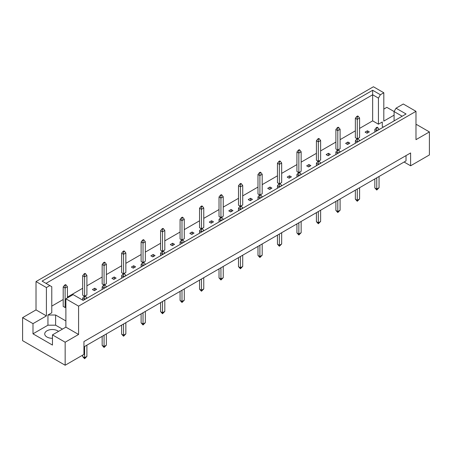<?xml version="1.0" encoding="UTF-8"?>
<svg xmlns="http://www.w3.org/2000/svg" width="452" height="452" viewBox="0 0 452 452"><rect width="100%" height="100%" fill="white"/><g stroke="black" fill="none" stroke-linecap="round" stroke-linejoin="round"><path stroke-width="0.68" d="M52.466 338.294A7.594 4.384 180 0 1 46.946 337.011A7.594 4.384 180 0 1 44.725 333.915A7.594 4.384 180 0 1 49.409 329.864A7.594 4.384 180 0 1 57.681 330.813A7.594 4.384 180 0 1 58.523 331.389M394.087 120.91L394.087 111.571L396.037 108.197L403.291 104.005L415.981 111.333L415.981 139.668L429.4 131.922L416.71 124.594L415.981 125.018M357.814 138.538L359.583 137.521L359.583 118.04L357.278 119.368L357.278 138.674M357.278 116.802L358.199 116.271L357.662 115.961L356.741 116.492L357.278 116.802L357.278 119.368L355.362 118.266L355.362 137.741L357.125 138.764M367.018 133.227L369.318 131.899L367.403 130.792L365.103 132.12L367.018 133.227M359.583 128.402L372.657 120.853L378.443 124.198L382.279 121.983L382.279 126.407L383.42 127.068M51.777 306.111L63.201 299.512M67.421 297.077L82.682 288.269M86.897 285.833L102.158 277.025M106.378 274.59L121.633 265.776M125.854 263.341L141.114 254.532M145.329 252.097L160.59 243.289M164.805 240.854L180.065 232.045M184.286 229.61L199.547 220.796M203.762 218.361L219.022 209.553M223.237 207.118L238.498 198.309M242.718 195.874L257.979 187.06M262.194 184.625L277.455 175.817M281.669 173.382L296.93 164.573M301.151 162.138L316.411 153.33M320.626 150.895L335.887 142.081M340.102 139.645L355.362 130.837M65.885 320.943L55.613 315.01L47.946 315.01L51.777 312.795L51.777 286.709L42.092 281.116L372.657 90.27L380.392 94.739L383.81 92.762L373.42 86.761L36.019 281.562L46.409 287.562L49.827 285.585M345.622 143.369L347.543 144.47L349.842 143.143L347.927 142.035L345.622 143.369M338.339 149.787L340.102 148.764L340.102 129.289L337.802 130.617L335.887 129.509L335.887 148.99L337.65 150.007M326.146 154.612L328.062 155.72L330.367 154.392L328.446 153.284L326.146 154.612M318.863 161.031L320.626 160.014L320.626 140.532L318.327 141.86L316.411 140.753L316.411 160.234L318.174 161.251M306.671 165.856L308.586 166.963L310.886 165.635L308.97 164.528L306.671 165.856M299.388 172.274L301.151 171.257L301.151 151.776L298.845 153.104L296.93 151.996L296.93 171.477L298.693 172.494M287.195 177.099L289.11 178.207L291.41 176.879L289.495 175.772L287.195 177.099M279.907 183.523L281.669 182.501L281.669 163.025L279.37 164.353L277.455 163.245L277.455 182.727L279.217 183.744M267.714 188.348L269.635 189.456L271.934 188.122L270.013 187.021L267.714 188.348M260.431 194.767L262.194 193.75L262.194 174.269L259.894 175.596L257.979 174.489L257.979 193.97L259.742 194.987M248.238 199.592L250.154 200.699L252.453 199.372L250.538 198.264L248.238 199.592M240.956 206.01L242.718 204.993L242.718 185.512L240.419 186.84L238.498 185.732L238.498 205.214L240.261 206.231M228.763 210.835L230.678 211.943L232.978 210.615L231.062 209.508L228.763 210.835M221.474 217.254L223.237 216.237L223.237 196.756L220.938 198.083L219.022 196.982L219.022 216.457L220.785 217.48M209.282 222.085L211.203 223.186L213.502 221.859L211.581 220.751L209.282 222.085M201.999 228.503L203.762 227.486L203.762 208.005L201.462 209.332L199.547 208.225L199.547 227.706L201.309 228.723M189.806 233.328L191.721 234.435L194.021 233.108L192.106 232L189.806 233.328M182.523 239.746L184.286 238.729L184.286 219.248L181.987 220.576L180.065 219.469L180.065 238.95L181.828 239.967M170.331 244.572L172.246 245.679L174.545 244.351L172.63 243.244L170.331 244.572M163.042 250.99L164.805 249.973L164.805 230.492L162.505 231.819L160.59 230.712L160.59 250.193L162.353 251.21M150.849 255.815L152.77 256.922L155.07 255.595L153.155 254.487L150.849 255.815M143.566 262.239L145.329 261.216L145.329 241.741L143.03 243.069L141.114 241.961L141.114 261.442L142.877 262.459M131.374 267.064L133.289 268.172L135.589 266.844L133.673 265.736L131.374 267.064M124.091 273.483L125.854 272.466L125.854 252.984L123.554 254.312L121.633 253.205L121.633 272.686L123.396 273.703M111.898 278.308L113.814 279.415L116.113 278.087L114.198 276.98L111.898 278.308M104.61 284.726L106.378 283.709L106.378 264.228L104.073 265.556L102.158 264.448L102.158 283.929L103.92 284.946M92.417 289.551L94.338 290.659L96.638 289.331L94.722 288.223L92.417 289.551M85.134 295.97L86.897 294.953L86.897 275.471L84.597 276.805L82.682 275.697L82.682 295.173L84.445 296.196M67.421 297.919L67.421 286.721L65.122 288.048L63.201 286.941L63.201 306.422L65.122 307.529L65.885 307.083M22.6 317.643L32.99 323.643L46.409 315.897L36.019 309.897L22.6 317.643L22.6 340.667L65.161 365.239L83.948 354.391L83.948 341.548L410.614 152.951L410.614 165.788L429.4 154.946L429.4 131.922M394.087 115.164L383.81 121.096L383.81 92.762M394.104 111.542L386.839 107.35L383.81 109.101M396.037 108.197L406.071 113.989L83.179 300.411L73.139 294.619L65.885 298.806L78.58 306.134L415.981 111.333M62.438 329.129L55.613 325.191L47.946 325.191L32.99 333.825L52.466 345.068L52.466 334.887L65.161 342.215L78.58 334.469L65.885 327.141L65.885 298.806M78.58 334.469L78.58 306.134M46.409 315.897L46.409 287.562M36.019 309.897L36.019 281.562M32.99 333.825L32.99 323.643M65.161 342.215L65.161 365.239M404.094 162.025L410.614 165.788M52.466 334.887L65.885 327.141M406.015 155.607L406.015 160.918L83.948 346.865M372.657 120.853L372.657 94.767L45.985 283.37M378.443 124.198L378.443 98.112L372.657 94.767L372.657 90.27M380.392 94.739L378.443 98.112M382.279 126.407L382.279 121.983M402.178 116.237L394.087 111.571M47.946 325.191L47.946 315.01M55.613 325.191L55.613 315.01M367.403 130.792L367.403 133.007M347.927 142.035L347.927 144.25M328.446 153.284L328.446 155.499M308.97 164.528L308.97 166.743M289.495 175.772L289.495 177.986M270.013 187.021L270.013 189.23M250.538 198.264L250.538 200.479M231.062 209.508L231.062 211.722M211.581 220.751L211.581 222.966M192.106 232L192.106 234.215M172.63 243.244L172.63 245.459M153.155 254.487L153.155 256.702M133.673 265.736L133.673 267.946M114.198 276.98L114.198 279.195M94.722 288.223L94.722 290.438M377.68 127.515L377.143 127.204L376.222 127.735L376.759 128.046L377.68 127.515L379.058 129.289L376.759 130.916M376.759 128.046L376.759 130.617L374.838 129.509L374.838 132.024M374.838 178.919L374.838 187.947L376.759 189.055L379.058 187.727L379.058 176.483M376.759 177.811L376.759 190.032L374.838 187.947M379.058 187.727L376.759 190.032M379.058 129.588L379.058 129.289M374.838 129.509L376.222 127.735M358.199 116.271L359.583 118.04M355.362 118.266L356.741 116.492M358.199 138.764L357.662 138.453L356.741 138.984L357.278 139.295L358.199 138.764L359.583 140.532L357.278 142.16M357.278 139.295L357.278 141.86L355.362 140.753L355.362 143.267M355.362 190.162L355.362 199.196L357.278 200.298L359.583 198.97L359.583 187.727M357.278 189.055L357.278 201.276L355.362 199.196M359.583 198.97L357.278 201.276M359.583 140.832L359.583 140.532M355.362 140.753L356.741 138.984M338.723 150.007L338.186 149.697L337.265 150.228L337.802 150.539L338.723 150.007L340.102 151.776L337.802 153.409M337.802 150.539L337.802 153.104L335.887 151.996L335.887 154.511M335.887 201.406L335.887 210.44L337.802 211.547L340.102 210.22L340.102 198.97M337.802 200.298L337.802 212.519L335.887 210.44M340.102 210.22L337.802 212.519M340.102 152.081L340.102 151.776M335.887 151.996L337.265 150.228M319.248 161.251L318.711 160.94L317.79 161.471L318.327 161.782L319.248 161.251L320.626 163.025L318.327 164.652M318.327 161.782L318.327 164.353L316.411 163.245L316.411 165.76M316.411 212.655L316.411 221.683L318.327 222.791L320.626 221.463L320.626 210.22M318.327 211.547L318.327 223.763L316.411 221.683M320.626 221.463L318.327 223.763M320.626 163.325L320.626 163.025M316.411 163.245L317.79 161.471M299.766 172.494L299.23 172.189L298.309 172.72L298.845 173.026L299.766 172.494L301.151 174.269L298.845 175.896M298.845 173.026L298.845 175.596L296.93 174.489L296.93 177.003M296.93 223.898L296.93 232.927L298.845 234.034L301.151 232.707L301.151 221.463M298.845 222.791L298.845 235.012L296.93 232.927M301.151 232.707L298.845 235.012M301.151 174.568L301.151 174.269M296.93 174.489L298.309 172.72M338.723 127.515L338.186 127.204L337.265 127.735L337.802 128.046L338.723 127.515L340.102 129.289M337.802 128.046L337.802 149.917M335.887 129.509L337.265 127.735M319.248 138.764L318.711 138.453L317.79 138.984L318.327 139.295L319.248 138.764L320.626 140.532M318.327 139.295L318.327 161.161M316.411 140.753L317.79 138.984M299.766 150.007L299.23 149.697L298.309 150.228L298.845 150.539L299.766 150.007L301.151 151.776M298.845 150.539L298.845 172.41M296.93 151.996L298.309 150.228M280.291 161.251L279.754 160.94L278.833 161.471L279.37 161.782L280.291 161.251L281.669 163.025M279.37 161.782L279.37 183.653M277.455 163.245L278.833 161.471M260.815 172.494L260.279 172.189L259.358 172.72L259.894 173.026L260.815 172.494L262.194 174.269M259.894 173.026L259.894 194.897M257.979 174.489L259.358 172.72M241.334 183.744L240.797 183.433L239.882 183.964L240.419 184.275L241.334 183.744L242.718 185.512M240.419 184.275L240.419 206.146M238.498 185.732L239.882 183.964M221.859 194.987L221.322 194.676L220.401 195.207L220.938 195.518L221.859 194.987L223.237 196.756M220.938 195.518L220.938 217.389M219.022 196.982L220.401 195.207M280.291 183.744L279.754 183.433L278.833 183.964L279.37 184.275L280.291 183.744L281.669 185.512L279.37 187.139M279.37 184.275L279.37 186.84L277.455 185.732L277.455 188.247M277.455 235.142L277.455 244.176L279.37 245.283L281.669 243.956L281.669 232.707M279.37 234.034L279.37 246.255L277.455 244.176M281.669 243.956L279.37 246.255M281.669 185.812L281.669 185.512M277.455 185.732L278.833 183.964M260.815 194.987L260.279 194.676L259.358 195.207L259.894 195.518L260.815 194.987L262.194 196.756L259.894 198.388M259.894 195.518L259.894 198.083L257.979 196.982L257.979 199.496M257.979 246.385L257.979 255.42L259.894 256.527L262.194 255.199L262.194 243.95M259.894 245.283L259.894 257.499L257.979 255.42M262.194 255.199L259.894 257.499M262.194 197.061L262.194 196.756M257.979 196.982L259.358 195.207M241.334 206.231L240.797 205.92L239.882 206.451L240.419 206.762L241.334 206.231L242.718 208.005L240.419 209.632M240.419 206.762L240.419 209.332L238.498 208.225L238.498 210.739M238.498 257.634L238.498 266.663L240.419 267.77L242.718 266.443L242.718 255.199M240.419 256.527L240.419 268.748L238.498 266.663M242.718 266.443L240.419 268.748M242.718 208.304L242.718 208.005M238.498 208.225L239.882 206.451M221.859 217.48L221.322 217.169L220.401 217.7L220.938 218.011L221.859 217.48L223.237 219.248L220.938 220.875M220.938 218.011L220.938 220.576L219.022 219.469L219.022 221.983M219.022 268.878L219.022 277.912L220.938 279.014L223.237 277.686L223.237 266.443M220.938 267.77L220.938 279.991L219.022 277.912M223.237 277.686L220.938 279.991M223.237 219.548L223.237 219.248M219.022 219.469L220.401 217.7M202.383 228.723L201.846 228.413L200.925 228.944L201.462 229.254L202.383 228.723L203.762 230.492L201.462 232.125M201.462 229.254L201.462 231.819L199.547 230.712L199.547 233.232M199.547 280.121L199.547 289.156L201.462 290.263L203.762 288.935L203.762 277.686M201.462 279.014L201.462 291.235L199.547 289.156M203.762 288.935L201.462 291.235M203.762 230.797L203.762 230.492M199.547 230.712L200.925 228.944M182.902 239.967L182.365 239.656L181.45 240.187L181.987 240.498L182.902 239.967L184.286 241.741L181.987 243.368M181.987 240.498L181.987 243.069L180.065 241.961L180.065 244.475M180.065 291.37L180.065 300.399L181.987 301.507L184.286 300.179L184.286 288.935M181.987 290.263L181.987 302.478L180.065 300.399M184.286 300.179L181.987 302.478M184.286 242.04L184.286 241.741M180.065 241.961L181.45 240.187M163.426 251.21L162.889 250.905L161.969 251.436L162.505 251.741L163.426 251.21L164.805 252.984L162.505 254.612M162.505 251.741L162.505 254.312L160.59 253.205L160.59 255.719M160.59 302.614L160.59 311.643L162.505 312.75L164.805 311.422L164.805 300.179M162.505 301.507L162.505 313.728L160.59 311.643M164.805 311.422L162.505 313.728M164.805 253.284L164.805 252.984M160.59 253.205L161.969 251.436M143.951 262.459L143.414 262.149L142.493 262.68L143.03 262.991L143.951 262.459L145.329 264.228L143.03 265.855M143.03 262.991L143.03 265.556L141.114 264.448L141.114 266.962M141.114 313.857L141.114 322.892L143.03 323.999L145.329 322.671L145.329 311.422M143.03 312.75L143.03 324.971L141.114 322.892M145.329 322.671L143.03 324.971M145.329 264.527L145.329 264.228M141.114 264.448L142.493 262.68M124.475 273.703L123.938 273.392L123.017 273.923L123.554 274.234L124.475 273.703L125.854 275.471L123.554 277.104M123.554 274.234L123.554 276.805L121.633 275.697L121.633 278.212M121.633 325.101L121.633 334.135L123.554 335.243L125.854 333.915L125.854 322.666M123.554 323.999L123.554 336.215L121.633 334.135M125.854 333.915L123.554 336.215M125.854 275.776L125.854 275.471M121.633 275.697L123.017 273.923M104.994 284.946L104.457 284.636L103.536 285.167L104.073 285.478L104.994 284.946L106.378 286.721L104.073 288.348M104.073 285.478L104.073 288.048L102.158 286.941L102.158 289.455M102.158 336.35L102.158 345.379L104.073 346.486L106.378 345.158L106.378 333.915M104.073 335.243L104.073 347.464L102.158 345.379M106.378 345.158L104.073 347.464M106.378 287.02L106.378 286.721M102.158 286.941L103.536 285.167M85.518 296.196L84.982 295.885L84.061 296.416L84.597 296.727L85.518 296.196L86.897 297.964L84.597 299.591M84.597 296.727L84.597 299.292L82.682 298.184L82.682 300.122M82.682 355.119L82.682 356.628L84.597 357.73L86.897 356.402L86.897 345.158M84.597 346.486L84.597 358.707L82.682 356.628M86.897 356.402L84.597 358.707M86.897 298.263L86.897 297.964M82.682 298.184L84.061 296.416M202.383 206.231L201.846 205.92L200.925 206.451L201.462 206.762L202.383 206.231L203.762 208.005M201.462 206.762L201.462 228.633M199.547 208.225L200.925 206.451M182.902 217.48L182.365 217.169L181.45 217.7L181.987 218.011L182.902 217.48L184.286 219.248M181.987 218.011L181.987 239.876M180.065 219.469L181.45 217.7M163.426 228.723L162.889 228.413L161.969 228.944L162.505 229.254L163.426 228.723L164.805 230.492M162.505 229.254L162.505 251.126M160.59 230.712L161.969 228.944M143.951 239.967L143.414 239.656L142.493 240.187L143.03 240.498L143.951 239.967L145.329 241.741M143.03 240.498L143.03 262.369M141.114 241.961L142.493 240.187M124.475 251.21L123.938 250.905L123.017 251.436L123.554 251.741L124.475 251.21L125.854 252.984M123.554 251.741L123.554 273.613M121.633 253.205L123.017 251.436M104.994 262.459L104.457 262.149L103.536 262.68L104.073 262.991L104.994 262.459L106.378 264.228M104.073 262.991L104.073 284.862M102.158 264.448L103.536 262.68M85.518 273.703L84.982 273.392L84.061 273.923L84.597 274.234L85.518 273.703L86.897 275.471M84.597 274.234L84.597 296.105M82.682 275.697L84.061 273.923M66.043 284.946L65.506 284.636L64.585 285.167L65.122 285.478L66.043 284.946L67.421 286.721M65.122 285.478L65.122 307.529M63.201 286.941L64.585 285.167"/></g></svg>
